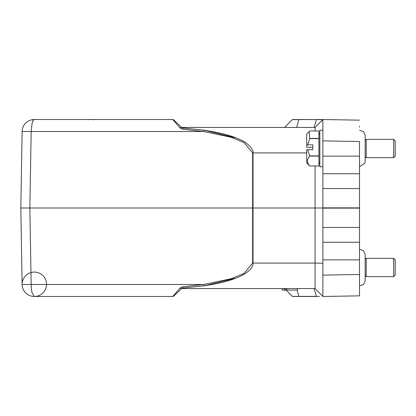 <?xml version="1.0" encoding="UTF-8"?>
<svg xmlns="http://www.w3.org/2000/svg" width="416" height="416" viewBox="0 0 416 416"><rect width="100%" height="100%" fill="white"/><g stroke="black" fill="none" stroke-linecap="round" stroke-linejoin="round"><path stroke-width="0.62" d="M286.083 290.082L282.136 290.082L282.121 288.553L250.068 288.553M282.168 290.082L282.168 288.553M284.461 290.082L284.461 288.553M286.848 288.553L286.848 290.082L297.528 290.082L297.528 288.553M87.318 119.512L34.341 119.512L33.192 120.349M33.176 120.37L32.126 123.011A12.204 3.156 -90 0 1 34.341 119.512L172.754 119.512L180.034 127.941L182.432 129.163L203.606 131.503L182.432 129.163L180.034 127.941L181.47 127.312L182.816 127.988L182.224 127.447L182.816 127.988L182.432 129.163M173.43 296.327L173.81 296.062L172.754 296.488L34.341 296.488A12.204 12.204 0 0 1 22.136 284.497L20.8 208L29.843 208L31.179 131.503L22.136 131.503L31.179 131.503L32.126 123.011M23.852 207.948L20.8 208L22.136 131.503A12.204 12.204 0 0 1 34.341 119.512L34.341 119.512A12.204 12.204 0 0 0 22.537 128.606M22.537 287.394A12.204 12.204 0 0 0 42.931 292.952A12.204 12.204 0 0 0 37.549 272.506A12.204 12.204 0 0 0 22.537 287.394A12.204 12.204 0 0 1 22.136 284.497A12.204 12.204 0 0 0 34.341 296.488L32.126 292.989A12.204 3.156 -90 0 1 31.179 284.497L29.843 208L322.884 208M315.073 131.004L315.073 127.447L182.224 127.447L315.073 127.447L322.884 119.512L322.884 130.192L319.831 130.192L319.831 166.806L322.884 166.806M307.668 149.682L306.712 149.76L306.712 162.994L309.764 165.994L318.916 165.974L309.764 165.984C306.774 162.708 306.774 159.422 309.764 156.109L307.668 149.682L312.811 149.682L312.811 144.815L306.712 144.898L306.712 134.004L309.764 131.004L318.916 131.004L318.916 138.616L309.764 138.616L307.668 144.815M306.712 144.898L306.712 147.238L312.811 147.316M359.497 127.14L359.497 126.225M322.884 242.263L322.884 227.443L359.497 227.443L359.497 295.849L322.884 296.488L322.884 242.263L359.497 242.263M359.497 188.573L322.884 188.573L322.884 173.737L359.497 173.737L359.497 227.443M366.21 139.376L366.21 157.654L393.676 157.654L393.676 139.344L366.21 139.344L365.144 140.41M395.2 140.894L395.2 156.125L395.2 140.894M366.21 258.378L366.21 276.656L393.676 276.656L393.676 258.346L366.21 258.346L365.144 259.418M395.2 259.896L395.2 275.132L395.2 259.896M315.073 127.447L322.884 119.631L322.884 129.34M322.884 286.64L322.884 263.208L315.073 263.073L315.073 288.553L322.884 296.369M358.618 120.136L322.884 119.512L322.884 173.737M322.884 188.573L322.884 227.443M322.884 140.873L359.497 141.513L359.497 173.737M22.136 284.497L203.606 284.497L204.001 285.834C218.062 283.665 228.628 281.128 235.695 278.216C244.026 275.236 253.474 269.09 253.032 263.073L252.637 263.073L243.958 273.442L231.01 278.767L203.606 284.497L182.432 286.837L203.606 284.497M359.497 120.12L356.637 120.099M90.454 119.512L87.703 119.512M316.368 296.4L314.116 288.553L316.368 296.4L319.353 296.384M298.927 296.488L292.49 296.488M292.432 296.426L284.56 288.553L292.401 296.395L294.226 296.426M294.232 296.426L298.901 296.395M298.891 296.488L316.358 296.488M292.37 119.512L322.884 119.512M204.032 130.172L236.002 137.909M92.784 119.512L93.174 119.954M252.637 152.927L253.032 152.927C254.108 149.594 246.48 141.814 240.027 139.63C232.736 135.964 220.724 132.808 204.001 130.166L203.606 131.503L231.01 137.233L243.958 142.558L252.637 152.927L252.637 263.073M180.034 288.059L181.47 288.688L173.81 296.062L172.754 296.488L180.034 288.059L182.432 286.837L182.816 288.012L204.001 285.834L236.007 278.091M316.358 296.369L298.891 296.369M315.073 165.994L315.073 263.073L253.032 263.073L253.032 152.927L306.712 152.927M292.37 119.631L284.56 127.447L292.37 119.631L316.358 119.512M322.884 119.631L316.358 119.631L314.116 127.447L316.358 119.631M178.937 124.878L173.81 119.938L181.47 127.312L182.816 127.988L204.001 130.166M250.078 127.447L286.848 127.447M181.236 127.088L173.81 119.938L172.479 119.512M181.236 288.912L173.81 296.062L181.47 288.688L182.816 288.012L182.224 288.553L315.073 288.553L182.224 288.553L182.816 288.012M172.203 296.488L173.8 296.072L181.47 288.688L182.224 288.558M309.093 131.622L309.764 138.616M309.764 138.408L318.916 138.408M318.916 165.974L318.916 156.109L309.764 156.109M309.764 155.886L318.916 155.886L318.916 138.616M359.497 274.487L322.884 275.127M359.497 259.87L322.884 259.87M359.497 208.135L322.884 208.135M322.884 207.86L359.497 207.86M359.497 156.13L322.884 156.13M31.179 131.503L203.606 131.503M296.65 127.447L298.891 119.512M297.086 290.082L298.891 296.358M182.224 127.447L181.163 127.015L182.224 127.442M319.831 134.462L318.916 133.546M395.2 140.868L393.676 139.344M359.497 130.198L363.532 131.706L365.144 135.533L365.144 161.465L365.144 156.582L366.21 157.654M359.497 166.8L364.858 163.186L365.144 161.465M395.2 259.875L393.676 258.346M359.497 249.2L363.532 250.708L365.144 254.535L365.144 280.467L365.144 275.59L366.21 276.656M359.497 285.802L363.173 284.612L364.697 282.61L365.144 280.467M395.2 275.132L393.676 276.656M395.2 156.125L393.676 157.654M173.685 119.829L172.791 119.512M170.82 119.512L171.465 119.512M169.073 296.488L171.465 296.488M172.791 296.488L172.479 296.488M319.831 162.536L318.916 163.452"/></g></svg>
